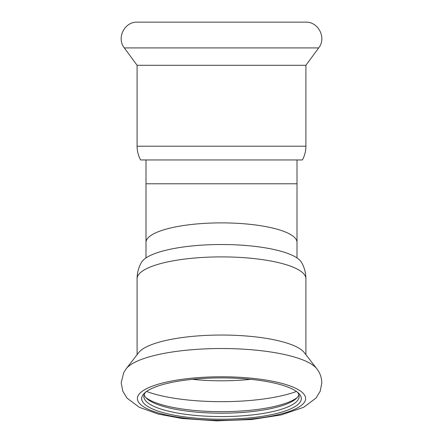 <?xml version="1.0" encoding="UTF-8"?>
<svg xmlns="http://www.w3.org/2000/svg" width="443" height="443" viewBox="0 0 443 443"><rect width="100%" height="100%" fill="white"/><g stroke="black" fill="none" stroke-linecap="round" stroke-linejoin="round"><path stroke-width="0.66" d="M297.009 183.795L297.009 159.951L145.991 159.951L145.991 183.795L297.009 183.795L297.009 257.937M305.908 65.293L137.092 65.293L137.092 146.201C137.114 151.074 138.282 155.659 140.597 159.951L302.403 159.951C304.718 155.659 305.886 151.074 305.908 146.201L305.908 65.293L318.678 47.91C326.729 38.02 318.379 21.519 305.637 22.15L137.363 22.15C124.627 21.519 116.271 38.02 124.322 47.91L318.678 47.91M137.092 65.293L124.322 47.91M144.113 394.779A77.663 20.101 180 0 0 146.677 398.473A77.663 20.101 180 0 0 221.5 413.192A77.663 20.101 180 0 0 296.323 398.473A77.663 20.101 180 0 0 298.887 394.779M145.736 392.055A77.663 20.101 180 0 0 143.837 396.474A77.663 20.101 180 0 0 221.5 416.575A77.663 20.101 180 0 0 299.163 396.474A77.663 20.101 180 0 0 297.264 392.055M145.736 397.509A79.823 20.66 180 0 0 221.5 411.663A79.823 20.66 180 0 0 297.264 397.509M305.908 354.716L305.908 278.736C305.847 272.816 304.385 267.367 301.533 262.394A80.903 20.937 180 0 0 221.5 244.514A80.903 20.937 180 0 0 141.467 262.394C138.615 267.367 137.153 272.816 137.092 278.736L137.092 354.716M316.778 368.726L304.258 352.584A84.408 21.845 180 0 0 221.5 335.041A84.408 21.845 180 0 0 138.742 352.584L126.222 368.726L123.702 372.668L121.183 382.813L122.811 391.241L127.041 398.135L139.34 407.311L158.173 414.05L182.101 418.491L216.538 420.85L251.702 419.51L281.067 414.964L303.693 407.294L316.042 398.035L320.195 391.23L321.817 382.929C321.629 377.386 319.951 372.652 316.778 368.726A97.178 25.151 180 0 0 221.5 348.525A97.178 25.151 180 0 0 126.222 368.726M301.323 398.556A79.823 20.66 180 0 0 298.405 393.024A79.823 20.66 180 0 0 221.5 377.901A79.823 20.66 180 0 0 144.595 393.024A79.823 20.66 180 0 0 210.707 419.028A79.823 20.66 180 0 0 301.323 398.556M145.991 257.937L145.991 242.421A75.509 19.542 0 0 1 221.5 222.879A75.509 19.542 0 0 1 297.009 242.421M137.092 146.201L305.908 146.201M146.55 391.451A90.876 23.518 180 0 0 296.45 391.451M192.306 379.33A77.619 20.09 180 0 0 250.694 379.33M305.908 278.736A84.408 21.845 180 0 0 221.5 256.89A84.408 21.845 180 0 0 137.092 278.736M305.637 398.556A84.137 21.779 180 0 0 179.432 379.701A84.137 21.779 180 0 0 179.432 417.417A84.137 21.779 180 0 0 305.637 398.556M145.991 242.421L145.991 183.795"/></g></svg>
